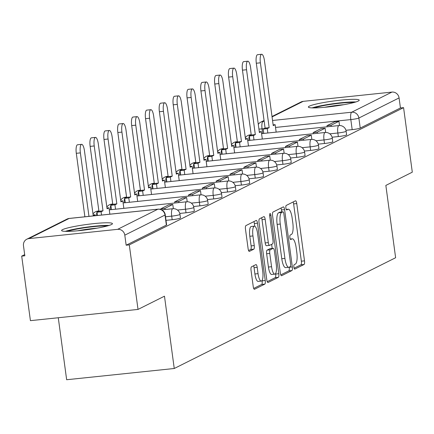 <?xml version="1.0" encoding="UTF-8"?>
<svg xmlns="http://www.w3.org/2000/svg" width="434" height="434" viewBox="0 0 434 434"><rect width="100%" height="100%" fill="white"/><g stroke="black" fill="none" stroke-linecap="round" stroke-linejoin="round"><path stroke-width="0.65" d="M293.889 267.187A2.262 0.64 84 0 0 294.735 269.129A2.262 0.64 84 0 0 294.8 269.107L304.06 264.474A3.228 0.917 84 0 0 304.5 260.856L296.753 203.562A3.228 0.917 84 0 0 295.549 200.79A3.228 0.917 84 0 0 295.451 200.817L286.196 205.45A2.262 0.64 84 0 0 285.887 207.984A2.262 0.64 84 0 0 286.733 209.926A2.262 0.64 84 0 0 286.798 209.904L287.997 209.307A10.335 2.935 84 0 1 288.301 209.215A10.335 2.935 84 0 1 292.158 218.096L292.804 222.87A10.335 2.935 84 0 1 291.393 234.452L290.2 235.049A2.262 0.64 84 0 0 289.89 237.582A2.262 0.64 84 0 0 290.731 239.525A2.262 0.64 84 0 0 290.802 239.508L291.995 238.906A10.335 2.935 84 0 1 292.304 238.814A10.335 2.935 84 0 1 296.162 247.7L296.807 252.474A10.335 2.935 84 0 1 295.397 264.051L294.198 264.653A2.262 0.64 84 0 0 293.889 267.187M358.251 101.057A25.66 2.615 -7.7 0 0 359.211 100.173A25.66 2.615 -7.7 0 0 337.104 100.552A25.66 2.615 -7.7 0 0 309.312 106.167A25.66 2.615 -7.7 0 0 308.357 107.046A25.66 2.615 -7.7 0 0 330.458 106.672A25.66 2.615 -7.7 0 0 358.251 101.057M111.489 224.524A25.66 2.615 -7.7 0 0 112.444 223.646A25.66 2.615 -7.7 0 0 90.343 224.02A25.66 2.615 -7.7 0 0 62.55 229.635A25.66 2.615 -7.7 0 0 61.595 230.519A25.66 2.615 -7.7 0 0 83.697 230.139A25.66 2.615 -7.7 0 0 111.489 224.524M251.492 266.818A3.228 0.917 84 0 0 251.053 270.442L253.228 286.516A3.228 0.917 84 0 0 254.433 289.288A3.228 0.917 84 0 0 254.53 289.261L264.811 284.118A3.228 0.917 84 0 0 265.25 280.5L257.503 223.201A3.228 0.917 84 0 0 256.299 220.429A3.228 0.917 84 0 0 256.201 220.456L245.921 225.599A3.228 0.917 84 0 0 245.481 229.217L248.107 248.633A3.228 0.917 84 0 0 249.311 251.411A3.228 0.917 84 0 0 249.409 251.384L253.809 249.181A3.228 0.917 84 0 0 254.248 245.563L252.946 235.933A8.637 2.452 84 0 1 254.378 226.179A8.637 2.452 84 0 1 257.606 233.601L262.706 271.321A8.637 2.452 84 0 1 261.273 281.075A8.637 2.452 84 0 1 258.046 273.653L257.194 267.366A3.228 0.917 84 0 0 255.989 264.588A3.228 0.917 84 0 0 255.892 264.621L251.492 266.818M403.577 107.648L412.3 172.179L385.848 185.416L395.624 257.731L174.251 368.499L164.475 296.183L138.023 309.42L129.294 244.884L403.577 107.648L400.436 107.974L399.079 97.921L358.869 118.043A6.581 0.673 172.3 0 1 350.818 119.583L275.525 127.444M280.321 272.953A3.228 0.917 84 0 0 281.53 275.731A3.228 0.917 84 0 0 281.623 275.704L291.903 270.556A3.228 0.917 84 0 0 292.348 266.937L284.601 209.644A3.228 0.917 84 0 0 283.391 206.872A3.228 0.917 84 0 0 283.299 206.899L273.019 212.042A3.228 0.917 84 0 0 272.574 215.66L280.321 272.953M278.357 277.337L268.076 282.48A3.228 0.917 84 0 1 267.979 282.512A3.228 0.917 84 0 1 266.774 279.735L259.027 222.441A3.228 0.917 84 0 1 259.467 218.823L263.867 216.62A3.228 0.917 84 0 1 263.964 216.593A3.228 0.917 84 0 1 265.169 219.365L268.31 242.601A3.228 0.917 84 0 0 269.519 245.378A3.228 0.917 84 0 0 269.612 245.351L272.53 243.892A3.228 0.917 84 0 0 272.975 240.268L269.704 216.078A2.262 0.64 84 0 1 270.078 213.528A2.262 0.64 84 0 1 270.924 215.47L278.796 273.718A3.228 0.917 84 0 1 278.357 277.337L275.221 277.662L267.246 281.655M138.023 309.42L30.423 320.655L21.7 256.12L24.678 254.633M58.275 317.748L66.652 379.734L174.251 368.499M129.294 244.884L126.158 245.215L124.802 235.163A6.581 6.271 -116.6 0 0 117.652 229.331L28.877 238.602A6.581 6.271 -116.6 0 0 26.81 239.205A6.581 6.271 -116.6 0 0 23.479 245.742L24.836 255.794L21.7 256.12M400.436 107.974L360.231 128.095A6.581 0.673 172.3 0 1 352.18 129.636L345.947 130.287M272.01 116.513L301.087 101.963A6.581 6.271 63.4 0 1 303.154 101.361L391.929 92.089A6.581 6.271 63.4 0 1 399.079 97.921M172.168 219.707L171.685 216.143A6.581 0.673 172.3 0 0 179.98 214.374L180.463 217.939A6.581 0.673 -7.7 0 1 172.168 219.707L166.005 220.353M186.012 212.779L185.53 209.215A6.581 0.673 172.3 0 0 193.824 207.441L194.307 211.011A6.581 0.673 -7.7 0 1 186.012 212.779L179.779 213.43M199.862 205.852L199.38 202.282A6.581 0.673 172.3 0 0 207.674 200.513L208.157 204.083A6.581 0.673 -7.7 0 1 199.862 205.852L193.629 206.503M213.707 198.924L213.224 195.354A6.581 0.673 172.3 0 0 221.519 193.586L222.002 197.155A6.581 0.673 -7.7 0 1 213.707 198.924L207.474 199.575M227.557 191.996L227.074 188.427A6.581 0.673 172.3 0 0 235.369 186.658L235.852 190.222A6.581 0.673 -7.7 0 1 227.557 191.996L221.324 192.647M241.402 185.068L240.919 181.499A6.581 0.673 172.3 0 0 249.214 179.73L249.696 183.294A6.581 0.673 -7.7 0 1 241.402 185.068L235.168 185.714M255.252 178.135L254.769 174.571A6.581 0.673 172.3 0 0 263.064 172.803L263.546 176.367A6.581 0.673 -7.7 0 1 255.252 178.135L249.018 178.786M269.096 171.208L268.613 167.643A6.581 0.673 172.3 0 0 276.908 165.869L277.391 169.439A6.581 0.673 -7.7 0 1 269.096 171.208L262.863 171.859M282.946 164.28L282.463 160.716A6.581 0.673 172.3 0 0 290.758 158.942L291.241 162.511A6.581 0.673 -7.7 0 1 282.946 164.28L276.713 164.931M296.791 157.352L296.308 153.782A6.581 0.673 172.3 0 0 304.603 152.014L305.086 155.584A6.581 0.673 -7.7 0 1 296.791 157.352L290.558 158.003M310.635 150.424L310.158 146.855A6.581 0.673 172.3 0 0 318.453 145.086L318.93 148.65A6.581 0.673 -7.7 0 1 310.635 150.424L304.408 151.075M324.486 143.497L324.003 139.927A6.581 0.673 172.3 0 0 332.298 138.158L332.78 141.723A6.581 0.673 -7.7 0 1 324.486 143.497L318.252 144.148M338.33 136.564L337.847 132.999A6.581 0.673 172.3 0 0 346.142 131.231L346.625 134.795A6.581 0.673 -7.7 0 1 338.33 136.564L332.097 137.215M126.158 245.215L166.368 225.094A6.581 0.673 -7.7 0 0 166.613 224.866L165.256 214.814A6.581 0.673 172.3 0 1 165.012 215.042L124.802 235.163M294.111 268.212L300.925 264.805A3.228 0.917 84 0 0 301.364 261.187L293.617 203.893A3.228 0.917 84 0 0 293.145 201.967M281.731 211.949L281.46 209.975A3.228 0.917 84 0 0 280.993 208.049M280.793 274.874L288.767 270.887A3.228 0.917 84 0 0 289.207 267.268L289.196 267.16M290.346 266.579A2.262 0.64 84 0 0 290.655 264.046L283.852 213.756A2.262 0.64 84 0 0 283.006 211.814A2.262 0.64 84 0 0 282.941 211.835L281.677 212.465A10.335 2.935 84 0 0 280.266 224.047L284.916 258.425A10.335 2.935 84 0 0 288.778 267.306A10.335 2.935 84 0 0 289.082 267.214L290.346 266.579M279.941 212.145A2.262 0.64 84 0 0 279.87 212.139A2.262 0.64 84 0 0 279.805 212.161L282.941 211.835M288.778 267.306L285.643 267.632A10.335 2.935 84 0 1 281.78 258.751L277.131 224.373A10.335 2.935 84 0 1 278.541 212.796L279.805 212.161M269.422 245.367L266.476 245.677A3.228 0.917 84 0 1 266.384 245.704A3.228 0.917 84 0 1 265.174 242.931L262.033 219.696A3.228 0.917 84 0 0 261.561 217.776M271.646 244.331L272.199 248.427M275.59 273.518L275.661 274.044L278.796 273.718M271.57 266.715A8.637 2.452 84 0 0 274.798 274.136A8.637 2.452 84 0 0 276.236 264.382L274.434 251.091A3.228 0.917 84 0 0 273.23 248.319A3.228 0.917 84 0 0 273.132 248.346L270.214 249.805A3.228 0.917 84 0 0 269.774 253.423L271.57 266.715L268.434 267.04A8.637 2.452 84 0 0 271.662 274.467L274.798 274.136M270.192 248.655A3.228 0.917 84 0 0 270.094 248.644A3.228 0.917 84 0 0 269.997 248.671L273.132 248.346M268.434 267.04L266.639 253.754A3.228 0.917 84 0 1 267.078 250.136L269.997 248.671M275.221 277.662A3.228 0.917 84 0 0 275.661 274.044M261.273 281.075L258.138 281.406A8.637 2.452 84 0 1 254.91 273.979L254.058 267.691A3.228 0.917 84 0 0 253.586 265.771M254.378 226.179L251.243 226.505A8.637 2.452 84 0 0 249.81 236.259L252.946 235.933M248.573 250.554L250.668 249.507A3.228 0.917 84 0 0 251.112 245.888L249.81 236.259M254.731 226.228L254.367 223.532A3.228 0.917 84 0 0 253.895 221.611M253.695 288.436L261.669 284.444A3.228 0.917 84 0 0 262.114 280.825L262.06 280.456M273.143 124.883L275.151 124.672L273.241 125.627L264.474 60.771A7.568 2.148 84 0 0 261.648 54.266A7.568 2.148 84 0 0 260.389 62.816L256.315 63.239A7.568 2.148 -96 0 1 257.568 54.695L261.648 54.266M263.763 133.417L263.172 129.05L267.252 128.627L269.161 127.672L265.082 128.095L256.315 63.239M263.172 129.05L265.082 128.095M327.127 126.799L326.976 125.676L331.055 125.252L338.954 121.298L339.529 125.534M331.055 125.252L331.207 126.375M326.976 125.676L334.88 121.726L338.954 121.298M269.161 127.672L260.389 62.816M267.252 128.627L267.843 132.994M275.151 124.672L276.16 132.12M314.173 107.914A22.205 2.262 172.3 0 1 349.907 102.5A22.205 2.262 172.3 0 1 353.829 102.554M355.875 101.963A25.492 2.599 -7.7 0 0 352.245 101.952A25.492 2.599 -7.7 0 0 312.046 107.887M343.853 104.686A20.561 2.094 -7.7 0 0 324.361 107.323M67.411 231.382A22.205 2.262 172.3 0 1 103.146 225.973A22.205 2.262 172.3 0 1 107.068 226.022M109.113 225.43A25.492 2.599 -7.7 0 0 105.484 225.425A25.492 2.599 -7.7 0 0 65.284 231.36M97.091 228.154A20.561 2.094 -7.7 0 0 77.599 230.79M259.293 131.811L261.306 131.6L259.396 132.554L250.63 67.699A7.568 2.148 84 0 0 247.798 61.194A7.568 2.148 84 0 0 246.545 69.744L242.465 70.167A7.568 2.148 -96 0 1 243.724 61.623L247.798 61.194M249.919 140.345L249.328 135.978L253.407 135.554L255.311 134.6L251.237 135.023L242.465 70.167M249.328 135.978L251.237 135.023M313.283 133.732L313.131 132.603L317.211 132.18L325.109 128.225L325.679 132.462M317.211 132.18L317.363 133.303M313.131 132.603L321.03 128.654L325.109 128.225M255.311 134.6L246.545 69.744M253.407 135.554L253.993 139.922M261.306 131.6L262.31 139.054M245.449 138.739L247.456 138.527L245.552 139.482L236.78 74.626A7.568 2.148 84 0 0 233.953 68.122A7.568 2.148 84 0 0 232.7 76.672L228.62 77.095A7.568 2.148 -96 0 1 229.874 68.55L233.953 68.122M236.069 147.272L235.478 142.905L239.557 142.482L241.467 141.527L237.387 141.951L228.62 77.095M235.478 142.905L237.387 141.951M299.438 140.659L299.286 139.531L303.361 139.108L311.259 135.153L311.834 139.39M303.361 139.108L303.512 140.231M299.286 139.531L307.185 135.582L311.259 135.153M241.467 141.527L232.7 76.672M239.557 142.482L240.148 146.849M247.456 138.527L248.465 145.981M231.604 145.667L233.611 145.455L231.702 146.41L222.935 81.554A7.568 2.148 84 0 0 220.109 75.055A7.568 2.148 84 0 0 218.85 83.599L214.77 84.022A7.568 2.148 -96 0 1 216.029 75.478L220.109 75.055M222.224 154.206L221.633 149.838L225.713 149.41L227.617 148.455L223.543 148.884L214.77 84.022M221.633 149.838L223.543 148.884M285.588 147.587L285.436 146.464L289.516 146.036L297.415 142.081L297.99 146.318M289.516 146.036L289.668 147.159M285.436 146.464L293.335 142.509L297.415 142.081M227.617 148.455L218.85 83.599M225.713 149.41L226.298 153.777M233.611 145.455L234.62 152.909M217.754 152.594L219.761 152.388L217.857 153.343L209.085 88.487A7.568 2.148 84 0 0 206.258 81.983A7.568 2.148 84 0 0 205.005 90.527L200.926 90.956A7.568 2.148 -96 0 1 202.179 82.406L206.258 81.983M208.374 161.133L207.788 156.766L211.863 156.338L213.772 155.383L209.693 155.811L200.926 90.956M207.788 156.766L209.693 155.811M271.744 154.515L271.592 153.392L275.666 152.963L283.57 149.014L284.14 153.245M275.666 152.963L275.818 154.086M271.592 153.392L279.491 149.437L283.57 149.014M213.772 155.383L205.005 90.527M211.863 156.338L212.454 160.705M219.761 152.388L220.77 159.837M203.909 159.522L205.917 159.316L204.007 160.271L195.24 95.415A7.568 2.148 84 0 0 192.414 88.91A7.568 2.148 84 0 0 191.155 97.455L187.076 97.883A7.568 2.148 -96 0 1 188.334 89.333L192.414 88.91M194.53 168.061L193.938 163.694L198.018 163.265L199.928 162.311L195.848 162.739L187.076 97.883M193.938 163.694L195.848 162.739M257.894 161.443L257.742 160.32L261.821 159.891L269.72 155.942L270.295 160.173M261.821 159.891L261.973 161.019M257.742 160.32L265.641 156.365L269.72 155.942M199.928 162.311L191.155 97.455M198.018 163.265L198.609 167.632M205.917 159.316L206.926 166.764M190.059 166.455L192.072 166.244L190.163 167.198L181.39 102.343A7.568 2.148 84 0 0 178.564 95.838A7.568 2.148 84 0 0 177.311 104.382L173.231 104.811A7.568 2.148 -96 0 1 174.484 96.267L178.564 95.838M180.68 174.989L180.094 170.622L184.168 170.199L186.077 169.244L181.998 169.667L173.231 104.811M180.094 170.622L181.998 169.667M244.049 168.37L243.897 167.247L247.971 166.824L255.876 162.869L256.445 167.106M247.971 166.824L248.123 167.947M243.897 167.247L251.796 163.292L255.876 162.869M186.077 169.244L177.311 104.382M184.168 170.199L184.759 174.566M192.072 166.244L193.076 173.692M176.215 173.383L178.222 173.171L176.312 174.126L167.546 109.27A7.568 2.148 84 0 0 164.719 102.766A7.568 2.148 84 0 0 163.461 111.316L159.387 111.739A7.568 2.148 -96 0 1 160.64 103.194L164.719 102.766M166.835 181.917L166.244 177.549L170.323 177.126L172.233 176.171L168.153 176.595L159.387 111.739M166.244 177.549L168.153 176.595M230.199 175.298L230.047 174.175L234.127 173.752L242.026 169.797L242.601 174.034M234.127 173.752L234.279 174.875M230.047 174.175L237.946 170.226L242.026 169.797M172.233 176.171L163.461 111.316M170.323 177.126L170.915 181.493M178.222 173.171L179.231 180.625M162.365 180.311L164.377 180.099L162.468 181.054L153.696 116.198A7.568 2.148 84 0 0 150.869 109.693A7.568 2.148 84 0 0 149.616 118.243L145.536 118.666A7.568 2.148 -96 0 1 146.795 110.122L150.869 109.693M152.99 188.844L152.399 184.477L156.473 184.054L158.383 183.099L154.303 183.522L145.536 118.666M152.399 184.477L154.303 183.522M216.354 182.231L216.203 181.103L220.282 180.68L228.181 176.725L228.751 180.962M220.282 180.68L220.434 181.803M216.203 181.103L224.101 177.153L228.181 176.725M158.383 183.099L149.616 118.243M156.473 184.054L157.065 188.421M164.377 180.099L165.381 187.553M148.52 187.238L150.527 187.027L148.618 187.982L139.851 123.126A7.568 2.148 84 0 0 137.025 116.627A7.568 2.148 84 0 0 135.766 125.171L131.692 125.594A7.568 2.148 -96 0 1 132.945 117.05L137.025 116.627M139.14 195.772L138.549 191.41L142.629 190.982L144.538 190.027L140.459 190.455L131.692 125.594M138.549 191.41L140.459 190.455M202.504 189.159L202.352 188.036L206.432 187.607L214.331 183.653L214.906 187.889M206.432 187.607L206.584 188.73M202.352 188.036L210.257 184.081L214.331 183.653M144.538 190.027L135.766 125.171M142.629 190.982L143.22 195.349M150.527 187.027L151.537 194.481M134.67 194.166L136.683 193.96L134.773 194.915L126.006 130.059A7.568 2.148 84 0 0 123.175 123.554A7.568 2.148 84 0 0 121.921 132.099L117.842 132.527A7.568 2.148 -96 0 1 119.1 123.978L123.175 123.554M125.296 202.705L124.704 198.338L128.779 197.909L130.688 196.955L126.614 197.383L117.842 132.527M124.704 198.338L126.614 197.383M188.66 196.087L188.508 194.964L192.588 194.535L200.486 190.586L201.056 194.817M192.588 194.535L192.739 195.658M188.508 194.964L196.407 191.009L200.486 190.586M130.688 196.955L121.921 132.099M128.779 197.909L129.37 202.277M136.683 193.96L137.686 201.409M120.826 201.094L122.833 200.888L120.923 201.843L112.156 136.987A7.568 2.148 84 0 0 109.33 130.482A7.568 2.148 84 0 0 108.071 139.026L103.997 139.455A7.568 2.148 -96 0 1 105.25 130.905L109.33 130.482M111.446 209.633L110.854 205.266L114.934 204.837L116.844 203.882L112.764 204.311L103.997 139.455M110.854 205.266L112.764 204.311M174.81 203.014L174.658 201.891L178.737 201.463L186.636 197.513L187.211 201.745M178.737 201.463L178.889 202.591M174.658 201.891L182.562 197.937L186.636 197.513M116.844 203.882L108.071 139.026M114.934 204.837L115.525 209.204M122.833 200.888L123.842 208.336M106.976 208.027L108.988 207.815L107.079 208.77L98.312 143.914A7.568 2.148 84 0 0 95.48 137.41A7.568 2.148 84 0 0 94.227 145.954L90.147 146.383A7.568 2.148 -96 0 1 91.406 137.838L95.48 137.41M97.455 215.481L97.01 212.193L101.089 211.77L102.994 210.81L98.919 211.239L90.147 146.383M97.01 212.193L98.919 211.239M160.906 209.486L160.813 208.819L164.893 208.396L172.792 204.441L173.361 208.673M164.893 208.396L165.045 209.519M160.813 208.819L168.712 204.864L172.792 204.441M102.994 210.81L94.227 145.954M101.089 211.77L101.529 215.058M108.988 207.815L109.851 214.184M93.131 214.955L95.138 214.743L93.234 215.698L84.462 150.842A7.568 2.148 84 0 0 81.635 144.338A7.568 2.148 84 0 0 80.377 152.887L76.303 153.311A7.568 2.148 -96 0 1 77.556 144.766L81.635 144.338M84.885 216.794L76.303 153.311M88.965 216.365L80.377 152.887M95.138 214.743L95.268 215.709M117.652 229.331L157.857 209.21L69.082 218.481L28.877 238.602M352.18 129.636L350.818 119.583A6.581 1.866 84 0 1 351.719 112.211L391.929 92.089M263.964 128.654L262.044 128.855A6.581 0.673 172.3 0 1 258.924 129.066M262.678 133.531L262.044 128.855A6.581 1.866 84 0 1 262.944 121.482L264.17 121.352M272.547 120.478L351.719 112.211A6.581 6.271 63.4 0 1 358.869 118.043L360.231 128.095M303.154 101.361L272.064 116.914M264.111 120.896L262.944 121.482A6.581 6.271 -116.6 0 0 260.877 122.084A6.581 6.581 0 0 0 258.295 124.395M179.98 214.374A6.581 6.581 0 0 0 172.775 208.711A6.581 1.866 -96 0 0 172.586 208.77A6.581 1.866 -96 0 0 171.685 216.143L165.522 216.783M193.824 207.441A6.581 6.581 0 0 0 186.625 201.783A6.581 1.866 -96 0 0 186.43 201.837A6.581 1.866 -96 0 0 185.53 209.215L177.49 210.051M207.674 200.513A6.581 6.581 0 0 0 200.47 194.855A6.581 1.866 -96 0 0 200.275 194.909A6.581 1.866 -96 0 0 199.38 202.282L191.334 203.123M221.519 193.586A6.581 6.581 0 0 0 214.32 187.922A6.581 1.866 -96 0 0 214.125 187.982A6.581 1.866 -96 0 0 213.224 195.354L205.184 196.195M235.369 186.658A6.581 6.581 0 0 0 228.165 180.994A6.581 1.866 -96 0 0 227.969 181.054A6.581 1.866 -96 0 0 227.074 188.427L219.029 189.267M249.214 179.73A6.581 6.581 0 0 0 242.015 174.067A6.581 1.866 -96 0 0 241.819 174.126A6.581 1.866 -96 0 0 240.919 181.499L232.879 182.34M263.064 172.803A6.581 6.581 0 0 0 255.859 167.139A6.581 1.866 -96 0 0 255.664 167.198A6.581 1.866 -96 0 0 254.769 174.571L246.724 175.412M276.908 165.869A6.581 6.581 0 0 0 269.704 160.211A6.581 1.866 -96 0 0 269.514 160.265A6.581 1.866 -96 0 0 268.613 167.643L260.574 168.479M290.758 158.942A6.581 6.581 0 0 0 283.554 153.283A6.581 1.866 -96 0 0 283.359 153.338A6.581 1.866 -96 0 0 282.463 160.716L274.418 161.551M304.603 152.014A6.581 6.581 0 0 0 297.399 146.35A6.581 1.866 -96 0 0 297.209 146.41A6.581 1.866 -96 0 0 296.308 153.782L288.268 154.623M318.453 145.086A6.581 6.581 0 0 0 311.249 139.422A6.581 1.866 -96 0 0 311.053 139.482A6.581 1.866 -96 0 0 310.158 146.855L302.113 147.696M332.298 138.158A6.581 6.581 0 0 0 325.093 132.495A6.581 1.866 -96 0 0 324.903 132.554A6.581 1.866 -96 0 0 324.003 139.927L315.963 140.768M346.142 131.231A6.581 6.581 0 0 0 338.943 125.567A6.581 1.866 -96 0 0 338.748 125.627A6.581 1.866 -96 0 0 337.847 132.999L329.807 133.84M248.904 140.453A6.581 1.866 -96 0 1 249.973 134.893A6.581 1.866 84 0 1 250.168 134.838A6.581 6.581 0 0 0 245.324 137.811M250.369 134.855A6.581 1.866 84 0 0 250.168 134.838L251.194 134.73M235.054 147.381A6.581 1.866 -96 0 1 236.129 141.826A6.581 1.866 84 0 1 236.318 141.766A6.581 6.581 0 0 0 231.474 144.739M236.519 141.782A6.581 1.866 84 0 0 236.318 141.766L237.349 141.658M221.21 154.309A6.581 1.866 -96 0 1 222.279 148.754A6.581 1.866 84 0 1 222.474 148.694A6.581 6.581 0 0 0 217.629 151.667M222.675 148.71A6.581 1.866 84 0 0 222.474 148.694L223.499 148.585M207.36 161.236A6.581 1.866 -96 0 1 208.434 155.681A6.581 1.866 84 0 1 208.624 155.622A6.581 6.581 0 0 0 203.785 158.6M208.825 155.638A6.581 1.866 84 0 0 208.624 155.622L209.655 155.513M193.515 168.164A6.581 1.866 -96 0 1 194.584 162.609A6.581 1.866 84 0 1 194.779 162.549A6.581 6.581 0 0 0 189.935 165.528M194.98 162.566A6.581 1.866 84 0 0 194.779 162.549L195.805 162.446M179.665 175.097A6.581 1.866 -96 0 1 180.739 169.537A6.581 1.866 84 0 1 180.929 169.482A6.581 6.581 0 0 0 176.09 172.455M181.135 169.499A6.581 1.866 84 0 0 180.929 169.482L181.96 169.374M165.821 182.025A6.581 1.866 -96 0 1 166.889 176.464A6.581 1.866 84 0 1 167.085 176.41A6.581 6.581 0 0 0 162.24 179.383M167.285 176.426A6.581 1.866 84 0 0 167.085 176.41L168.115 176.302M151.971 188.953A6.581 1.866 -96 0 1 153.045 183.398A6.581 1.866 84 0 1 153.24 183.338A6.581 6.581 0 0 0 148.395 186.311M153.441 183.354A6.581 1.866 84 0 0 153.24 183.338L154.265 183.229M138.126 195.88A6.581 1.866 -96 0 1 139.195 190.325A6.581 1.866 84 0 1 139.39 190.266A6.581 6.581 0 0 0 134.545 193.238M139.591 190.282A6.581 1.866 84 0 0 139.39 190.266L140.421 190.157M124.281 202.808A6.581 1.866 -96 0 1 125.35 197.253A6.581 1.866 84 0 1 125.545 197.193A6.581 6.581 0 0 0 120.701 200.172M125.746 197.21A6.581 1.866 84 0 0 125.545 197.193L126.571 197.085M110.431 209.736A6.581 1.866 -96 0 1 111.5 204.181A6.581 1.866 84 0 1 111.695 204.121A6.581 6.581 0 0 0 106.851 207.099M111.896 204.137A6.581 1.866 84 0 0 111.695 204.121L112.726 204.018M96.554 215.573A6.581 1.866 -96 0 1 97.655 211.108A6.581 1.866 84 0 1 97.851 211.054A6.581 6.581 0 0 0 93.006 214.027M98.051 211.07A6.581 1.866 84 0 0 97.851 211.054L98.876 210.946M166.368 225.094L165.012 215.042A6.581 6.271 63.4 0 0 157.857 209.21A6.581 1.866 -96 0 1 158.052 209.155A6.581 1.866 -96 0 1 158.291 209.183M165.256 214.814A6.581 6.581 0 0 0 158.052 209.155L69.277 218.421A6.581 6.581 0 0 0 67.015 219.083A6.581 6.271 -116.6 0 1 69.082 218.481A6.581 1.866 -96 0 1 69.277 218.421A6.581 1.866 -96 0 1 69.478 218.438M290.286 239.085L291.995 238.906M286.288 209.481L287.997 209.307M293.617 203.893L296.753 203.562M301.364 261.187L304.5 260.856M300.925 264.805L304.06 264.474M281.46 209.975L284.601 209.644M289.207 267.268L292.348 266.937M288.767 270.887L291.903 270.556M278.541 212.796L281.677 212.465M277.131 224.373L280.266 224.047M281.78 258.751L284.916 258.425M262.033 219.696L265.169 219.365M265.174 242.931L268.31 242.601M269.655 215.6L270.924 215.47M267.078 250.136L270.214 249.805M266.639 253.754L269.774 253.423M254.058 267.691L257.194 267.366M254.91 273.979L258.046 273.653M251.112 245.888L254.248 245.563M250.668 249.507L253.809 249.181M254.367 223.532L257.503 223.201M262.114 280.825L265.25 280.5M261.669 284.444L264.811 284.118M261.583 133.645L338.943 125.567M247.733 140.573L325.093 132.495M233.888 147.5L311.249 139.422M220.038 154.433L297.399 146.35M206.193 161.361L283.554 153.283M192.343 168.289L269.704 160.211M178.499 175.217L255.859 167.139M164.654 182.144L242.015 174.067M150.804 189.072L228.165 180.994M136.96 196.005L214.32 187.922M123.11 202.933L200.47 194.855M109.265 209.861L186.625 201.783M161.773 209.861L172.775 208.711M67.015 219.083L26.81 239.205M264.056 120.495L260.877 122.084M290.259 239.031L292.304 238.814M286.261 209.427L288.301 209.215M279.87 212.139L283.006 211.814M266.384 245.704L269.519 245.378M270.094 248.644L273.23 248.319"/></g></svg>
